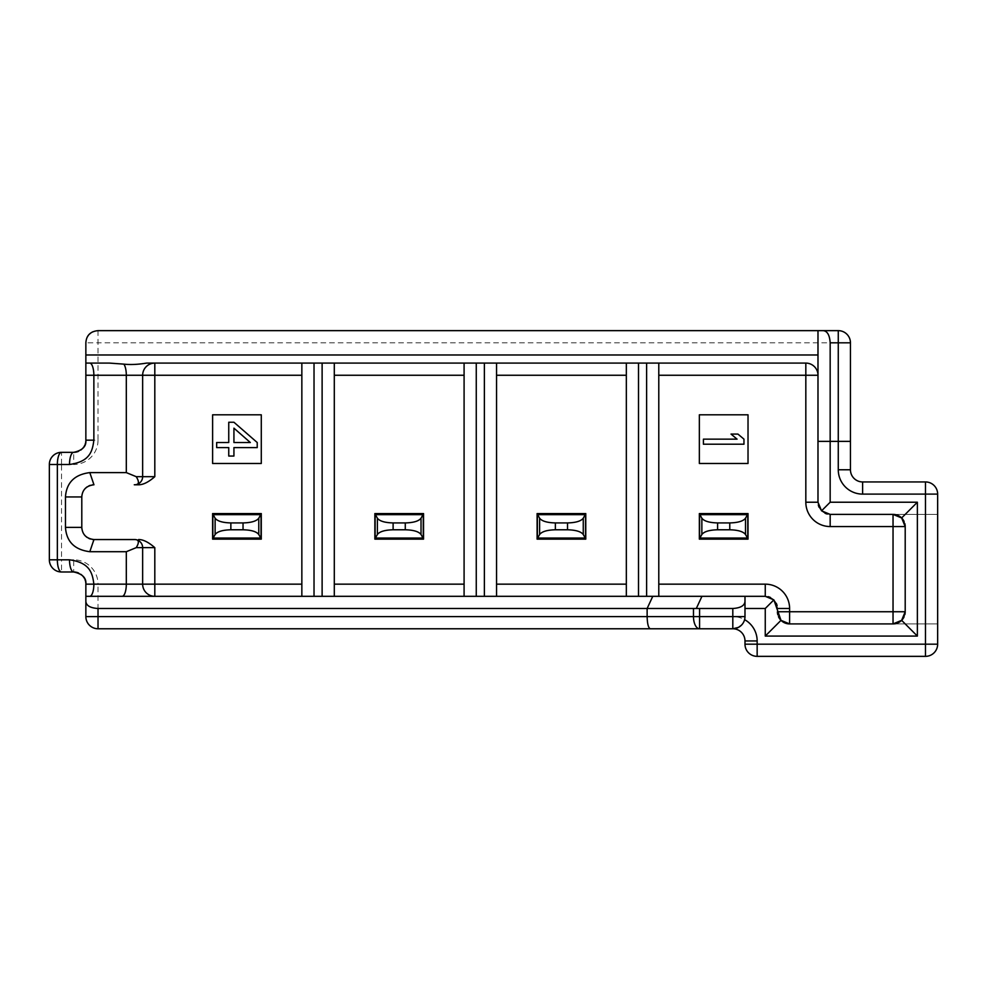 <?xml version="1.0" encoding="UTF-8"?>
<svg xmlns="http://www.w3.org/2000/svg" width="987" height="987" viewBox="0 0 987 987"><rect width="100%" height="100%" fill="white"/><g stroke="black" fill="none" stroke-linecap="round" stroke-linejoin="round"><path stroke-width="0.74" stroke-dasharray="4.93 3.7" d="M817.989 441.374L850.449 441.374M92.938 331.755A12.165 12.165 0 0 1 98.021 330.645L817.989 330.645L817.989 502.223A12.165 12.165 0 0 0 818.334 505.06A12.165 12.165 0 0 1 817.989 502.223M98.021 330.645L98.021 342.81L85.857 342.81A12.165 12.165 0 0 1 86.893 337.887M88.349 335.432A12.165 12.165 0 0 1 89.336 334.285M817.989 375.257A12.165 12.165 0 0 0 805.824 363.093L626.338 363.093L626.338 596.321M464.087 596.321L464.087 363.093L626.338 363.093M334.297 596.321L334.297 363.093L464.087 363.093M496.547 596.321L496.547 363.093M765.258 596.321A12.165 12.165 0 0 1 768.096 596.654A12.165 12.165 0 0 0 765.258 596.321L658.785 596.321L658.785 363.093M301.849 596.321L301.849 363.093L334.297 363.093M81.909 528.995A12.165 12.165 0 0 0 82.242 530.624M82.279 530.735A12.165 12.165 0 0 0 82.711 531.993M82.809 532.227A12.165 12.165 0 0 0 83.599 533.745M83.895 534.201A12.165 12.165 0 0 0 84.611 535.151M87.189 537.483A12.165 12.165 0 0 0 88.744 538.359M90.422 539.013A12.165 12.165 0 0 0 92.186 539.408M81.798 496.942L81.798 527.366M92.186 484.913A12.165 12.165 0 0 0 90.422 485.308M88.744 485.962A12.165 12.165 0 0 0 87.189 486.838M84.611 489.17A12.165 12.165 0 0 0 83.883 490.132M83.599 490.576A12.165 12.165 0 0 0 82.809 492.094M82.698 492.34A12.165 12.165 0 0 0 82.279 493.574M82.242 493.697A12.165 12.165 0 0 0 81.909 495.326M261.284 414.811L212.612 414.811L212.612 463.483L261.284 463.483L261.284 414.811M748.023 414.811L699.351 414.811L699.351 463.483L748.023 463.483L748.023 414.811M703.41 444.212L703.41 439.153L737.067 439.153L731.022 434.083L737.931 434.083L743.964 439.153L743.964 444.212L703.41 444.212M257.225 442.521L257.225 447.592L233.931 447.592L233.931 456.043L228.75 456.043L228.75 447.592L216.671 447.592L216.671 442.521L228.75 442.521L228.75 422.251L233.931 422.251L257.225 442.521M233.931 428.161L233.931 442.521L250.328 442.521L233.931 428.161M146.569 363.093L301.849 363.093M85.857 342.81L85.857 363.093L109.471 363.093M658.785 596.321L652.777 596.321M118.428 596.321L85.857 596.321L85.857 601.465M142.646 584.156A12.165 12.165 0 0 0 154.811 596.321M142.646 547.649A8.118 8.118 0 0 0 134.528 539.544M85.857 375.257L85.857 440.165L98.021 440.165L98.021 342.81L838.271 342.81L838.271 469.775A24.342 24.342 0 0 0 862.613 494.105L925.485 494.105L925.485 644.19L744.988 644.19L744.988 640.945A12.165 12.165 0 0 0 732.81 628.768L98.021 628.768A12.165 12.165 0 0 1 85.857 616.604L98.021 616.604L98.021 628.768M838.271 342.81L838.271 330.645A12.165 12.165 0 0 1 850.449 342.81L838.271 342.81M838.271 469.775L850.449 469.775A12.165 12.165 0 0 0 862.613 481.94L925.485 481.94L925.485 494.105L937.65 494.105L937.65 644.19L925.485 644.19L925.485 656.355L757.152 656.355A12.165 12.165 0 0 1 744.988 644.19A12.165 12.165 0 0 0 757.152 656.355L757.152 640.945A24.342 24.342 0 0 0 732.81 616.604L732.81 628.768M789.6 623.907L937.65 623.907L937.65 514.387L893.038 514.387L937.65 514.387L937.65 623.907L893.038 623.907C900.502 623.315 904.561 619.256 905.202 611.743L905.202 526.552C904.561 519.039 900.502 514.98 893.038 514.387L830.166 514.387A12.165 12.165 0 0 1 827.328 514.054A12.165 12.165 0 0 0 830.166 514.387M904.08 521.444A12.165 12.165 0 0 1 904.869 523.715M904.869 614.58A12.165 12.165 0 0 1 904.08 616.85M777.435 611.743L777.435 608.498A12.165 12.165 0 0 0 777.102 605.66A12.165 12.165 0 0 1 777.435 608.498M744.988 616.604L744.988 596.321M742.397 624.092L743.273 622.822M744.025 621.341L744.593 619.651M825.046 513.265A12.165 12.165 0 0 1 819.124 507.33A12.165 12.165 0 0 0 825.046 513.265M905.202 526.552A12.165 12.165 0 0 0 893.038 514.387M893.038 623.907A12.165 12.165 0 0 0 905.202 611.743M777.768 614.58A12.165 12.165 0 0 0 778.558 616.85M770.378 597.456A12.165 12.165 0 0 1 776.3 603.378A12.165 12.165 0 0 0 770.378 597.456M85.857 440.165L85.857 440.165A12.165 12.165 0 0 1 85.807 441.3A12.165 12.165 0 0 0 85.857 440.165M85.857 584.156A12.165 12.165 0 0 0 85.807 583.009A12.165 12.165 0 0 1 85.857 584.156L98.021 584.156L98.021 616.604L732.81 616.604M154.811 363.093A12.165 12.165 0 0 0 142.646 375.257M142.646 476.672A8.118 8.118 0 0 1 134.528 484.777M49.35 559.814L61.515 559.814L61.515 571.991L73.692 571.991A12.165 12.165 0 0 1 73.889 571.991A12.165 12.165 0 0 0 73.692 571.991L73.692 559.814A24.342 24.342 0 0 1 98.021 584.156M78.553 573.003A12.165 12.165 0 0 1 80.909 574.36A12.165 12.165 0 0 0 78.553 573.003M83.747 577.321A12.165 12.165 0 0 1 84.277 578.16A12.165 12.165 0 0 0 83.747 577.321M84.635 578.838A12.165 12.165 0 0 1 85.116 579.974A12.165 12.165 0 0 0 84.635 578.838M85.425 580.936A12.165 12.165 0 0 1 85.659 581.948A12.165 12.165 0 0 0 85.425 580.936M98.021 440.165A24.342 24.342 0 0 1 73.692 464.495L73.692 452.33A12.165 12.165 0 0 0 73.889 452.33A12.165 12.165 0 0 1 73.692 452.33L61.515 452.33A12.165 12.165 0 0 0 49.35 464.495L61.515 464.495L61.515 559.814L73.692 559.814M49.35 464.495A12.165 12.165 0 0 1 61.515 452.33L61.515 464.495L73.692 464.495M85.659 442.373A12.165 12.165 0 0 1 85.425 443.385A12.165 12.165 0 0 0 85.659 442.373M85.116 444.347A12.165 12.165 0 0 1 84.635 445.47A12.165 12.165 0 0 0 85.116 444.347M84.277 446.161A12.165 12.165 0 0 1 83.747 447A12.165 12.165 0 0 0 84.277 446.161M80.909 449.961A12.165 12.165 0 0 1 78.553 451.318A12.165 12.165 0 0 0 80.909 449.961M699.351 513.573L699.351 539.136L748.023 539.136L748.023 513.573L699.351 513.573M537.101 513.573L537.101 539.136L585.772 539.136L585.772 513.573L537.101 513.573M374.863 513.573L374.863 539.136L423.534 539.136L423.534 513.573L374.863 513.573M212.612 513.573L212.612 539.136L261.284 539.136L261.284 513.573L212.612 513.573M838.271 330.645A12.165 12.165 0 0 1 850.449 342.81M862.613 494.105L862.613 481.94M757.152 640.945L744.988 640.945"/><path stroke-width="1.48" d="M778.558 616.85A12.165 12.165 0 0 0 789.6 623.907L781.001 620.342L765.258 636.072L917.367 636.072L917.367 502.223L830.166 502.223L830.166 441.374L817.989 441.374L817.989 330.645L838.271 330.645A12.165 12.165 0 0 1 850.449 342.81L850.449 441.374L830.166 441.374L830.166 342.81C829.66 335.074 827.316 331.015 823.133 330.645L838.271 330.645L838.271 342.81L850.449 342.81L850.449 469.775A12.165 12.165 0 0 0 862.613 481.94L925.485 481.94A12.165 12.165 0 0 1 937.65 494.105L925.485 494.105L925.485 644.19L757.152 644.19L757.152 640.945A24.342 24.342 0 0 0 744.593 619.651A12.165 12.165 0 0 0 744.988 616.604L744.988 601.465C744.617 605.648 740.558 607.992 732.81 608.498L98.021 608.498C90.286 607.992 86.227 605.648 85.857 601.465L85.857 596.321L652.777 596.321L322.12 596.321L322.12 363.093M830.166 342.81L838.271 342.81L838.271 469.775A24.342 24.342 0 0 0 862.613 494.105L925.485 494.105L925.485 481.94A12.165 12.165 0 0 1 937.65 494.105L937.65 644.19A12.165 12.165 0 0 1 925.485 656.355L757.152 656.355A12.165 12.165 0 0 1 744.988 644.19L744.988 640.945A12.165 12.165 0 0 0 732.81 628.768L650.396 628.768C648.434 628.151 647.349 624.105 647.127 616.604L647.127 608.498L652.777 596.321L765.258 596.321L773.87 599.886L765.258 608.498L765.258 636.072M817.989 354.987L85.857 354.987L85.857 342.81C86.362 335.42 90.422 331.373 98.021 330.645L823.133 330.645M850.449 441.374L850.449 469.775L838.271 469.775M86.893 337.887A12.165 12.165 0 0 1 88.349 335.432M89.336 334.285A12.165 12.165 0 0 1 92.938 331.755M830.166 502.223L821.554 510.822L817.989 502.223L817.989 441.374M154.811 476.672L154.811 363.093A12.165 12.165 0 0 0 142.646 375.257L142.646 476.672L154.811 476.672C148.568 482.112 143.164 484.814 138.587 484.777L134.281 484.777C139.044 484.987 139.698 482.285 136.218 476.672L142.646 476.672L142.646 375.257L126.311 375.257A12.165 4.158 90 0 0 123.831 364.129C130.481 364.857 138.057 364.511 146.569 363.093L805.824 363.093A12.165 12.165 0 0 1 817.989 375.257L805.824 375.257L805.824 502.223L817.989 502.223M748.023 414.811L699.351 414.811L699.351 463.483L748.023 463.483L748.023 414.811M703.41 444.212L703.41 439.153L737.067 439.153L731.022 434.083L737.931 434.083L743.964 439.153L743.964 444.212L703.41 444.212M257.225 442.521L257.225 447.592L233.931 447.592L233.931 456.043L228.75 456.043L228.75 447.592L216.671 447.592L216.671 442.521L228.75 442.521L228.75 422.251L233.931 422.251L257.225 442.521M233.931 428.161L233.931 442.521L250.328 442.521L233.931 428.161M138.587 539.544C143.152 539.494 148.556 542.196 154.811 547.649L142.646 547.649A8.118 8.118 0 0 0 134.528 539.544L93.962 539.544L134.528 539.544A8.118 8.118 0 0 1 142.646 547.649L136.218 547.649C139.599 542.097 138.957 539.383 134.281 539.544M81.909 495.326A12.165 12.165 0 0 0 81.798 496.942L81.798 527.366A12.165 12.165 0 0 0 81.909 528.995M84.611 535.151A12.165 12.165 0 0 0 85.807 536.397M86.4 536.903A12.165 12.165 0 0 0 87.189 537.483M88.744 538.359A12.165 12.165 0 0 0 90.422 539.013M92.186 539.408A12.165 12.165 0 0 0 93.962 539.544L89.805 551.708L126.311 551.708L136.218 547.649M136.218 476.672L126.311 472.613L89.805 472.613L93.962 484.777A12.165 12.165 0 0 0 92.186 484.913M90.422 485.308A12.165 12.165 0 0 0 88.744 485.962M87.189 486.838A12.165 12.165 0 0 0 86.4 487.418M85.807 487.923A12.165 12.165 0 0 0 84.611 489.17M261.284 414.811L212.612 414.811L212.612 463.483L261.284 463.483L261.284 414.811M464.087 363.093L464.087 596.321M85.857 354.987L85.857 363.093L109.471 363.093L123.831 364.129M301.849 363.093L301.849 596.321L154.811 596.321A12.165 12.165 0 0 1 142.646 584.156L142.646 547.649L142.646 584.156L154.811 584.156L154.811 547.649M314.026 363.093L314.026 596.321L301.849 596.321M314.026 596.321L322.12 596.321M334.297 363.093L334.297 596.321M141.857 596.321L154.811 596.321L154.811 584.156L301.849 584.156M650.396 628.768L98.021 628.768A12.165 12.165 0 0 1 85.857 616.604L85.857 601.465L85.857 616.604L98.021 616.604L98.021 608.498M701.954 596.321L696.415 608.251M738.424 627.399L732.81 628.768L732.81 616.604L699.573 616.604L699.573 608.498M937.65 644.19L925.485 644.19L925.485 656.355A12.165 12.165 0 0 0 937.65 644.19A12.165 12.165 0 0 1 925.485 656.355A12.165 12.165 0 0 0 937.65 644.19M917.367 502.223L901.637 517.953L893.038 514.387A12.165 12.165 0 0 1 904.08 521.444M904.869 523.715A12.165 12.165 0 0 1 905.202 526.552L905.202 611.743A12.165 12.165 0 0 1 904.869 614.58M904.08 616.85A12.165 12.165 0 0 1 893.038 623.907L901.637 620.342L905.202 611.743L893.038 611.743L893.038 623.907L789.6 623.907L789.6 611.743L777.435 611.743A12.165 12.165 0 0 0 777.768 614.58M901.637 517.953L905.202 526.552L893.038 526.552L893.038 611.743L789.6 611.743L789.6 608.498A24.342 24.342 0 0 0 765.258 584.156L658.785 584.156M917.367 636.072L901.637 620.342M805.824 502.223A24.342 24.342 0 0 0 830.166 526.552L893.038 526.552L893.038 514.387L830.166 514.387L821.554 510.822M773.87 599.886L781.001 620.342M744.988 608.498L765.258 608.498M738.436 627.399L741.36 625.264M741.447 625.178L742.397 624.092M743.273 622.822L744.025 621.341M744.988 644.19L757.152 644.19L757.152 656.355A12.165 12.165 0 0 1 744.988 644.19M732.81 628.768A12.165 12.165 0 0 0 744.988 616.604L732.81 616.604L732.81 608.498M744.988 596.321L744.988 601.465M827.328 514.054A12.165 12.165 0 0 1 825.046 513.265A12.165 12.165 0 0 0 827.328 514.054M819.124 507.33A12.165 12.165 0 0 1 818.334 505.06A12.165 12.165 0 0 0 819.124 507.33M768.096 596.654A12.165 12.165 0 0 1 770.378 597.456A12.165 12.165 0 0 0 768.096 596.654M776.3 603.378A12.165 12.165 0 0 1 777.102 605.66A12.165 12.165 0 0 0 776.3 603.378M658.785 363.093L658.785 596.321M646.608 363.093L646.608 596.321M638.515 363.093L638.515 596.321M626.338 363.093L626.338 596.321M496.547 363.093L496.547 596.321M484.37 363.093L484.37 596.321M476.265 363.093L476.265 596.321M85.857 363.093L85.857 375.257L85.857 363.093M49.35 464.495A12.165 12.165 0 0 1 61.515 452.33A12.165 4.158 90 0 0 57.357 464.495L49.35 464.495L49.35 559.814L49.35 464.495A12.165 12.165 0 0 1 61.515 452.33L73.692 452.33C82.427 450.43 86.474 446.371 85.857 440.165L85.857 375.257L126.311 375.257L126.311 472.613M122.709 596.21A12.165 4.158 -90 0 0 126.311 584.156L85.857 584.156L85.857 596.321L85.857 584.156C86.474 577.938 82.427 573.879 73.692 571.991A12.165 4.158 -90 0 1 69.522 559.814L57.357 559.814L57.357 464.495L69.522 464.495C89.681 461.632 92.42 451.651 93.864 440.165L93.864 375.257A12.165 4.158 90 0 0 89.706 363.093M134.281 484.777L138.587 484.777M142.646 476.672A8.118 8.118 0 0 1 134.528 484.777A8.118 8.118 0 0 0 142.646 476.672M93.962 484.777C86.35 485.74 82.303 489.799 81.798 496.942L65.463 496.942L65.463 527.366C66.474 541.678 74.58 549.784 89.805 551.708M89.805 472.613C74.58 474.537 66.462 482.643 65.463 496.942M65.463 527.366L81.798 527.366C82.303 534.522 86.35 538.581 93.962 539.544M89.706 596.321A12.165 4.158 -90 0 0 93.864 584.156C92.42 572.657 89.694 562.676 69.522 559.814M73.889 571.991A12.165 12.165 0 0 1 78.553 573.003A12.165 12.165 0 0 0 73.889 571.991M80.909 574.36A12.165 12.165 0 0 1 81.798 575.076A12.165 12.165 0 0 0 80.909 574.36M82.538 575.803A12.165 12.165 0 0 1 83.179 576.544A12.165 12.165 0 0 0 82.538 575.803M83.241 576.618A12.165 12.165 0 0 1 83.747 577.321A12.165 12.165 0 0 0 83.241 576.618M84.277 578.16A12.165 12.165 0 0 1 84.635 578.838A12.165 12.165 0 0 0 84.277 578.16M85.116 579.974A12.165 12.165 0 0 1 85.425 580.936A12.165 12.165 0 0 0 85.116 579.974M85.659 581.948A12.165 12.165 0 0 1 85.807 583.009A12.165 12.165 0 0 0 85.659 581.948M73.692 571.991L61.515 571.991A12.165 4.158 -90 0 1 57.357 559.814L49.35 559.814A12.165 12.165 0 0 0 61.515 571.991A12.165 12.165 0 0 1 49.35 559.814A12.165 12.165 0 0 0 61.515 571.991A12.165 12.165 0 0 1 49.35 559.814M85.807 441.3A12.165 12.165 0 0 1 85.659 442.373A12.165 12.165 0 0 0 85.807 441.3M85.425 443.385A12.165 12.165 0 0 1 85.116 444.347A12.165 12.165 0 0 0 85.425 443.385M84.635 445.47A12.165 12.165 0 0 1 84.277 446.161A12.165 12.165 0 0 0 84.635 445.47M83.747 447A12.165 12.165 0 0 1 83.241 447.703A12.165 12.165 0 0 0 83.747 447M83.179 447.777A12.165 12.165 0 0 1 82.538 448.517A12.165 12.165 0 0 0 83.179 447.777M81.798 449.233A12.165 12.165 0 0 1 80.909 449.961A12.165 12.165 0 0 0 81.798 449.233M78.553 451.318A12.165 12.165 0 0 1 73.889 452.33A12.165 12.165 0 0 0 78.553 451.318M73.692 452.33A12.165 4.158 90 0 0 69.522 464.495M699.351 539.136L699.351 513.573L748.023 513.573L748.023 539.136L699.351 539.136M717.598 529.785C709.32 529.994 704.076 531.574 701.856 534.522L701.856 518.187C704.076 521.136 709.32 522.715 717.598 522.925L717.598 529.785L729.775 529.785C738.054 529.994 743.297 531.574 745.518 534.522L748.023 539.05M699.351 539.05L701.856 534.522M701.856 518.187L699.351 513.659M748.023 513.659L745.518 518.187C743.297 521.136 738.054 522.715 729.775 522.925L729.775 529.785M717.598 522.925L729.775 522.925M537.101 539.136L537.101 513.573L585.772 513.573L585.772 539.136L537.101 539.136M555.36 529.785C547.082 529.994 541.826 531.574 539.605 534.522L539.605 518.187C541.826 521.136 547.082 522.715 555.36 522.925L555.36 529.785L567.525 529.785C575.803 529.994 581.047 531.574 583.268 534.522L585.772 539.05M537.101 539.05L539.605 534.522M539.605 518.187L537.101 513.659M585.772 513.659L583.268 518.187C581.047 521.136 575.803 522.715 567.525 522.925L567.525 529.785M555.36 522.925L567.525 522.925M374.863 539.136L374.863 513.573L423.534 513.573L423.534 539.136L374.863 539.136M393.11 529.785C384.831 529.994 379.588 531.574 377.367 534.522L377.367 518.187C379.588 521.136 384.831 522.715 393.11 522.925L393.11 529.785L405.275 529.785C413.553 529.994 418.809 531.574 421.03 534.522L423.534 539.05M374.863 539.05L377.367 534.522M377.367 518.187L374.863 513.659M423.534 513.659L421.03 518.187C418.809 521.136 413.553 522.715 405.275 522.925L405.275 529.785M393.11 522.925L405.275 522.925M212.612 539.136L212.612 513.573L261.284 513.573L261.284 539.136L212.612 539.136M230.859 529.785C222.581 529.994 217.337 531.574 215.117 534.522L215.117 518.187C217.337 521.136 222.581 522.715 230.859 522.925L230.859 529.785L243.036 529.785C251.315 529.994 256.558 531.574 258.779 534.522L261.284 539.05M212.612 539.05L215.117 534.522M215.117 518.187L212.612 513.659M261.284 513.659L258.779 518.187C256.558 521.136 251.315 522.715 243.036 522.925L243.036 529.785M230.859 522.925L243.036 522.925M693.479 608.498L693.479 616.604L699.573 616.604L699.573 628.768A12.165 6.082 -90 0 1 693.479 616.604L98.021 616.604L98.021 628.768M805.824 363.093L805.824 375.257L658.785 375.257M334.297 375.257L464.087 375.257M464.087 584.156L334.297 584.156M496.547 375.257L626.338 375.257M626.338 584.156L496.547 584.156M142.646 375.257L301.849 375.257M154.811 596.321A12.165 12.165 0 0 1 142.646 584.156L126.311 584.156L126.311 551.708M925.485 481.94A12.165 12.165 0 0 1 937.65 494.105M744.988 640.945L757.152 640.945M830.166 526.552L830.166 514.387M777.435 608.498L789.6 608.498M765.258 584.156L765.258 596.321M862.613 481.94L862.613 494.105M85.857 440.165L93.864 440.165M747.529 538.051L699.857 538.051M699.598 538.507L699.598 514.202M699.857 514.659L747.529 514.659M747.776 514.202L747.776 538.507M745.518 534.522L745.518 518.187M585.279 538.051L537.607 538.051M537.36 538.507L537.36 514.202M537.607 514.659L585.279 514.659M585.525 514.202L585.525 538.507M583.268 534.522L583.268 518.187M423.028 538.051L375.356 538.051M375.109 538.507L375.109 514.202M375.356 514.659L423.028 514.659M423.275 514.202L423.275 538.507M421.03 534.522L421.03 518.187M260.79 538.051L213.106 538.051M212.859 538.507L212.859 514.202M213.106 514.659L260.79 514.659M261.037 514.202L261.037 538.507M258.779 534.522L258.779 518.187"/></g></svg>
